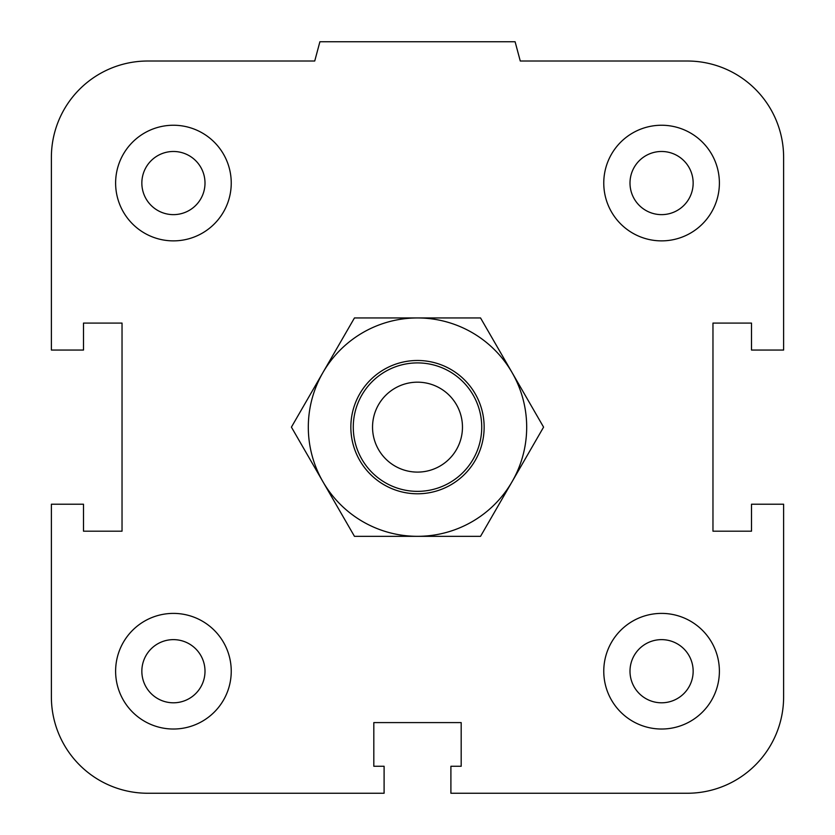 <?xml version="1.0" encoding="UTF-8"?>
<svg xmlns="http://www.w3.org/2000/svg" width="835" height="835" viewBox="0 0 835 835"><rect width="100%" height="100%" fill="white"/><g stroke="black" fill="none" stroke-linecap="round" stroke-linejoin="round"><path stroke-width="1.25" d="M629.997 671.215A31.584 31.584 0 0 1 661.581 639.631A31.584 31.584 0 0 1 693.154 671.215A31.584 31.584 0 0 1 661.581 702.799A31.584 31.584 0 0 1 629.997 671.215M603.768 671.215A57.803 57.803 0 0 1 690.482 621.146A57.803 57.803 0 0 1 690.482 721.273A57.803 57.803 0 0 1 603.768 671.215M141.846 671.215A31.584 31.584 0 0 1 173.419 639.631A31.584 31.584 0 0 1 205.003 671.215A31.584 31.584 0 0 1 173.419 702.799A31.584 31.584 0 0 1 141.846 671.215M115.616 671.215A57.803 57.803 0 0 1 202.331 621.146A57.803 57.803 0 0 1 202.331 721.273A57.803 57.803 0 0 1 115.616 671.215M141.846 183.053A31.584 31.584 0 0 1 173.419 151.479A31.584 31.584 0 0 1 205.003 183.053A31.584 31.584 0 0 1 173.419 214.637A31.584 31.584 0 0 1 141.846 183.053M115.616 183.053A57.803 57.803 0 0 1 202.331 132.995A57.803 57.803 0 0 1 202.331 233.122A57.803 57.803 0 0 1 115.616 183.053M629.997 183.053A31.584 31.584 0 0 1 661.581 151.479A31.584 31.584 0 0 1 693.154 183.053A31.584 31.584 0 0 1 661.581 214.637A31.584 31.584 0 0 1 629.997 183.053M603.768 183.053A57.803 57.803 0 0 1 690.482 132.995A57.803 57.803 0 0 1 690.482 233.122A57.803 57.803 0 0 1 603.768 183.053M450.9 766.269L461.181 766.269L461.181 722.599L373.819 722.599L373.819 766.269L384.1 766.269L384.1 793.25L147.732 793.25A96.349 96.349 0 0 1 51.384 696.901L51.384 504.215L83.5 504.215L83.5 531.185L122.035 531.185L122.035 323.082L83.5 323.082L83.5 350.053L51.384 350.053L51.384 157.366A96.349 96.349 0 0 1 147.732 61.018L314.732 61.018L319.899 41.75L515.101 41.75L520.268 61.018L687.268 61.018A96.349 96.349 0 0 1 783.616 157.366L783.616 350.053L751.5 350.053L751.5 323.082L712.965 323.082L712.965 531.185L751.5 531.185L751.5 504.215L783.616 504.215L783.616 696.901A96.349 96.349 0 0 1 687.268 793.25L450.9 793.25L450.9 766.269M481.732 427.134A64.232 64.232 0 0 0 385.384 371.512A64.232 64.232 0 0 0 385.384 482.755A64.232 64.232 0 0 0 481.732 427.134M462.465 427.134A44.965 44.965 0 0 1 395.018 466.076A44.965 44.965 0 0 1 395.018 388.202A44.965 44.965 0 0 1 462.465 427.134M484.143 427.134A66.643 66.643 0 0 0 384.173 369.414A66.643 66.643 0 0 0 384.173 484.853A66.643 66.643 0 0 0 484.143 427.134M417.5 317.947A109.197 109.197 0 0 0 322.936 481.732A109.197 109.197 0 0 0 512.064 481.732A109.197 109.197 0 0 0 417.5 317.947L480.542 317.947L543.585 427.134L480.542 536.331L354.457 536.331L291.415 427.134L354.457 317.947L417.5 317.947"/></g></svg>
